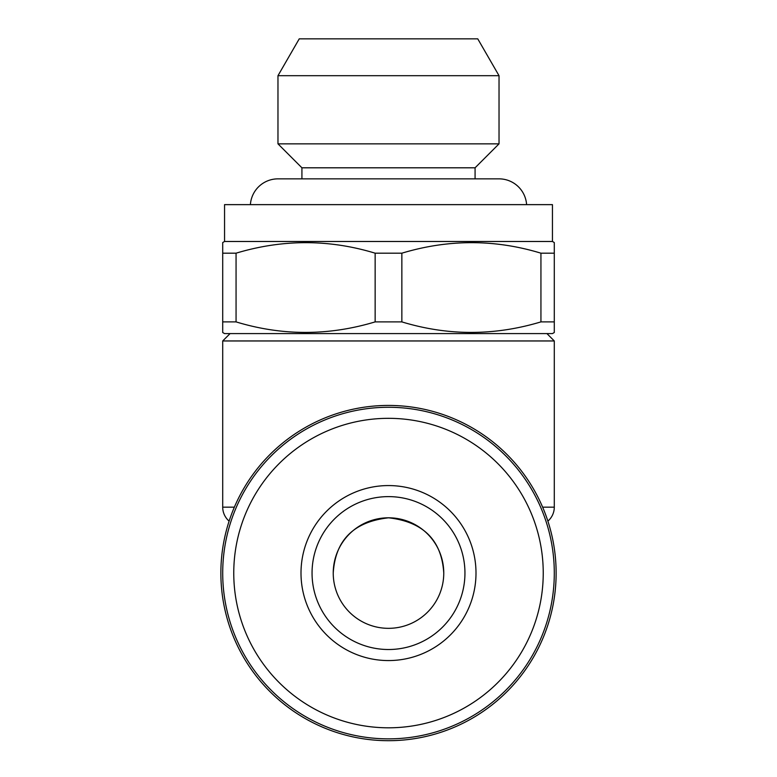 <?xml version="1.0" encoding="UTF-8"?>
<svg xmlns="http://www.w3.org/2000/svg" width="777" height="777" viewBox="0 0 777 777"><rect width="100%" height="100%" fill="white"/><g stroke="black" fill="none" stroke-linecap="round" stroke-linejoin="round"><path stroke-width="1.17" d="M250.398 204.642A27.632 27.632 0 0 1 277.972 178.856L499.028 178.856A27.632 27.632 0 0 1 526.602 204.642M475.077 178.856L475.077 167.803L499.028 143.852L499.028 75.69L277.972 75.69L277.972 143.852L499.028 143.852M301.923 178.856L301.923 167.803L475.077 167.803M301.923 167.803L277.972 143.852M277.972 75.69L299.242 38.85L477.758 38.85L499.028 75.69M222.708 332.527L222.708 321.892L222.708 332.527L224.553 333.586L552.447 333.586L554.292 332.527L554.292 321.892L554.292 332.527M540.938 321.892L554.292 321.892L554.292 242.55L554.292 253.185L540.938 253.185C494.813 239.161 448.455 239.161 401.855 253.185L401.855 321.892C447.97 335.917 494.327 335.917 540.938 321.892L540.938 253.185M554.292 242.55L552.447 241.482L224.553 241.482L222.708 242.55L222.708 321.892L236.062 321.892C282.187 335.917 328.545 335.917 375.145 321.892L401.855 321.892M375.145 321.892L375.145 253.185C329.03 239.161 282.673 239.161 236.062 253.185L222.708 253.185L222.708 242.55M375.145 253.185L401.855 253.185M552.447 241.482L552.447 204.642L224.553 204.642L224.553 241.482M222.708 573.067A165.792 165.792 0 0 1 388.5 407.274A165.792 165.792 0 0 1 554.292 573.067A165.792 165.792 0 0 1 388.5 738.859A165.792 165.792 0 0 1 222.708 573.067M233.76 573.067A154.74 154.74 0 0 1 388.5 418.327A154.74 154.74 0 0 1 543.24 573.067A154.74 154.74 0 0 1 388.5 727.806A154.74 154.74 0 0 1 233.76 573.067M476 573.067A87.5 87.5 0 0 1 388.5 660.567A87.5 87.5 0 0 1 301 573.067A87.5 87.5 0 0 1 388.5 485.567A87.5 87.5 0 0 1 476 573.067M464.947 573.067A76.447 76.447 0 0 1 388.5 649.514A76.447 76.447 0 0 1 312.053 573.067A76.447 76.447 0 0 1 388.5 496.62A76.447 76.447 0 0 1 464.947 573.067M388.5 517.803C423.29 521.755 441.715 540.17 443.764 573.067C441.715 540.229 423.329 521.804 388.607 517.803C353.729 521.736 335.275 540.151 333.236 573.067A55.264 55.264 0 0 1 388.5 517.803A55.264 55.264 0 0 1 443.764 573.067A55.264 55.264 0 0 1 388.5 628.331A55.264 55.264 0 0 1 333.236 573.067C335.305 540.17 353.729 521.746 388.5 517.803M230.079 333.586L222.708 340.957L554.292 340.957L554.292 507.167A18.425 18.425 0 0 1 547.882 521.124M546.921 333.586L554.292 340.957M556.128 573.067A167.628 167.628 0 0 1 388.5 740.695A167.628 167.628 0 0 1 220.872 573.067A167.628 167.628 0 0 1 388.5 405.429A167.628 167.628 0 0 1 556.128 573.067M229.118 521.124A18.425 18.425 0 0 1 222.708 507.167L234.363 507.167M222.708 340.957L222.708 507.167M236.062 253.185L236.062 321.892M542.637 507.167L554.292 507.167"/></g></svg>
